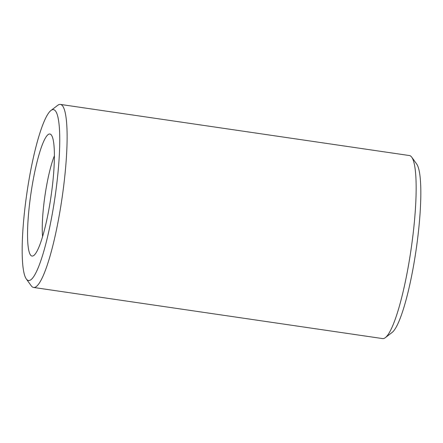 <?xml version="1.0" encoding="UTF-8"?>
<svg xmlns="http://www.w3.org/2000/svg" width="443" height="443" viewBox="0 0 443 443"><rect width="100%" height="100%" fill="white"/><g stroke="black" fill="none" stroke-linecap="round" stroke-linejoin="round"><path stroke-width="0.66" d="M55.613 111.127A86.324 14.209 98.3 0 1 52.783 211.078A86.324 14.209 98.3 0 1 26.314 278.974A86.324 14.209 98.3 0 1 26.281 278.924A86.324 14.209 98.3 0 1 26.907 192.993A86.324 14.209 98.3 0 1 50.956 110.49A86.324 14.209 98.3 0 1 55.613 111.127M50.956 110.49L57.69 105.334A92.493 15.223 98.3 0 1 60.386 104.415A92.493 15.223 98.3 0 1 62.673 106.015A92.493 15.223 98.3 0 1 60.89 205.657A92.493 15.223 98.3 0 1 33.574 287.452A92.493 15.223 98.3 0 1 31.287 285.851A92.493 15.223 98.3 0 1 31.248 285.801A92.493 15.223 98.3 0 1 31.209 285.746M60.386 104.415L409.426 155.548A92.493 15.223 98.3 0 1 411.713 157.149A92.493 15.223 98.3 0 1 411.752 157.199A92.493 15.223 98.3 0 1 411.082 249.271A92.493 15.223 98.3 0 1 385.31 337.666A92.493 15.223 98.3 0 1 382.614 338.585L33.574 287.452M416.686 164.026A86.324 14.209 98.3 0 1 416.719 164.076A86.324 14.209 98.3 0 1 416.093 250.007A86.324 14.209 98.3 0 1 392.044 332.51L385.31 337.666M42.572 236.545A49.328 8.118 98.3 0 1 54.406 155.764M30.501 254.996A61.66 10.15 98.3 0 1 32.522 183.607A61.66 10.15 98.3 0 1 51.427 135.109A61.66 10.15 98.3 0 1 51.449 135.143A61.66 10.15 98.3 0 1 51.006 196.526A61.66 10.15 98.3 0 1 33.829 255.45A61.66 10.15 98.3 0 1 30.501 254.996M416.719 164.076L411.752 157.199M26.281 278.924L31.248 285.801"/></g></svg>
